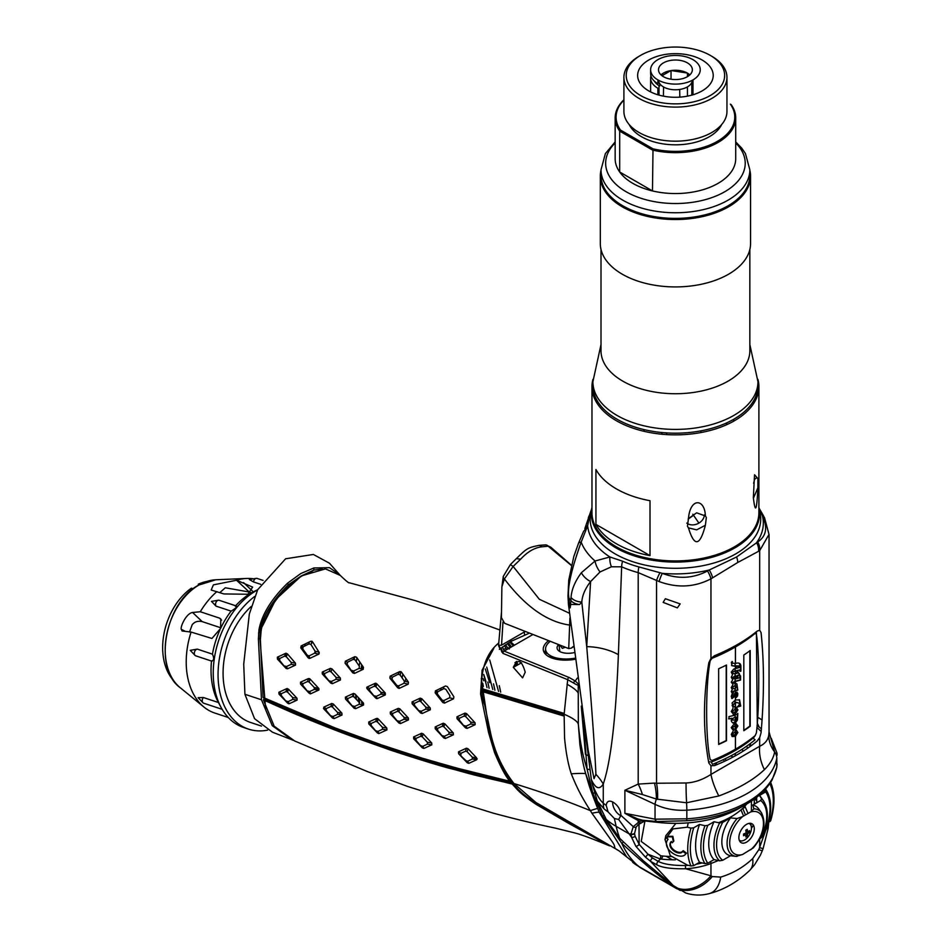 <?xml version="1.0" encoding="UTF-8"?>
<svg xmlns="http://www.w3.org/2000/svg" width="941" height="941" viewBox="0 0 941 941"><rect width="100%" height="100%" fill="white"/><g stroke="black" fill="none" stroke-linecap="round" stroke-linejoin="round"><path stroke-width="1.41" d="M577.315 678.049L575.245 680.99L568.987 677.438L504.153 651.113L532.982 634.481M548.627 640.645A27.818 13.35 -7.2 0 0 544.192 652.513A27.818 13.35 -7.2 0 0 574.857 659.347M545.604 649.678A26.43 12.68 -7.2 0 0 545.098 653.101A26.43 12.68 -7.2 0 0 545.286 653.995M549.615 657.089L550.908 655.959M551.908 656.453L550.603 657.547M546.392 651.972L545.968 654.689M578.174 683.789L575.245 680.99A2.082 1.659 -51.7 0 0 573.657 683.037L567.705 679.684L502.882 653.36A2.082 1.388 -67.9 0 1 504.153 651.113M583.444 720.547L587.066 769.009C582.867 756.517 579.95 741.59 578.339 724.205L578.233 684.777M587.607 755.329A46.368 20.925 -4.6 0 1 585.455 754.423L581.279 706.138M714.901 763.374L715.313 765.304M743.578 816.035L740.99 809.848M589.548 769.632A46.368 16.667 -8 0 1 587.066 769.009L592.724 792.851L602.475 815.965L621.778 843.289C640.75 860.874 657.877 875.224 673.168 886.316L680.308 890.504M676.991 888.833L640.915 868.002L626.647 856.898L599.135 812.177L597.641 808.378C588.231 784.218 589.372 786.229 585.714 773.773C583.573 766.515 581.62 756.752 579.868 744.496L578.339 724.205A49.755 10.739 12.1 0 0 564.13 714.231L567.705 679.684A2.082 1.4 -67.6 0 1 568.987 677.438M595.218 793.251L592.724 792.851L585.714 773.773A62.682 2.87 -6.8 0 0 571.281 773.82C568.164 764.504 565.929 752.577 564.565 738.05L564.13 714.231M640.915 868.002A46.368 26.771 -60 0 1 638.586 866.355L673.168 886.316A46.368 22.231 -53.7 0 0 674.179 886.257M632.634 862.25A52.108 30.088 0 0 0 638.586 866.355A162.287 93.7 -60 0 1 621.778 843.289A46.368 4.529 -44.6 0 0 623.295 842.16M498.695 642.891L497.871 643.738C477.757 660.947 480.098 693.646 484.768 705.162L490.52 732.686C494.695 752.024 502.529 768.985 514.021 783.582L535.958 802.52L615.155 848.547C612.873 841.83 618.813 851.005 591.948 813.236A69.458 5.117 -19.7 0 1 599.135 812.177A83.808 48.379 0 0 0 602.475 815.965A46.368 7.14 -26.3 0 0 604.146 815.588M591.948 813.236L590.336 810.624C580.35 794.769 576.833 787.382 571.281 773.82M525.278 631.446L501.541 645.15A2.082 0.706 -176.9 0 1 498.589 644.985L502.882 653.36M498.589 644.985L501.506 611.909M513.315 667.345L522.596 677.861L525.231 672.192C521.643 659.864 517.668 658.253 513.315 667.345L521.585 662.77M499.365 649.419L499.942 648.937L498.565 645.491M499.942 648.937L511.092 641.327L529.56 633.07M524.537 634.74L524.302 632.011M616.531 849.382L619.366 851.087A74.174 69.893 -55.8 0 0 615.155 848.547M597.641 808.378A68.999 0.988 -19.3 0 0 590.336 810.624C566.353 800.791 540.91 791.781 514.021 783.582M578.233 693.176A40.04 8.434 18.7 0 0 567.023 684.236M578.75 684.378C578.774 685.613 577.068 685.166 573.657 683.037M501.541 645.15L502.976 622.072M510.892 639.751L511.092 641.327M340.124 575.269L329.468 563.224L313.377 554.461L285.617 558.778L257.693 589.689L249.33 614.026L243.719 664.111L244.919 694.282L254.564 718.677L272.419 732.169L291.886 739.744L272.29 725.687L261.492 699.786L258.387 638.974L259.951 638.586M324.88 709.643L325.762 708.397M293.286 740.344L291.886 739.744M260.469 629.47L258.963 629.705L258.387 638.974M258.963 629.705C261.88 614.426 271.455 598.888 287.675 583.079L288.24 584.879L301.438 575.845L275.807 599.382L262.386 626.283M312.8 570.905L301.308 575.927L313.835 570.105L313.835 567.976L300.791 573.551L287.675 583.079M313.835 567.976L329.503 567.67L339.442 574.563M316.752 687.918L316.823 689.8M318.952 689.929L318.905 688.612M324.022 675.05L323.951 673.156M356.192 695.281L356.345 699.386M352.769 696.328L352.734 695.552M362.026 701.551L362.144 704.774M358.556 701.763L358.415 697.669M367.072 687.048L367.131 688.777M376.047 721.288L376.024 720.441M375.177 696.975L375.153 696.281M374.789 686.107L374.741 684.73M398.466 722.147L398.443 721.335M398.078 711.255L398.008 709.243M421.356 736.215L421.286 734.098M420.521 712.76L420.462 711.349M420.098 701.045L420.004 698.598M420.027 698.54L421.662 699.092M435.271 728.805L437.612 730.298L443.823 737.944L445.422 738.473L453.386 734.815L453.303 732.933L444.775 723.782L443.176 723.253L435.189 726.923L435.271 728.805L443.823 737.944L443.752 736.368M443.387 726.334L443.282 723.206M464.748 713.96L466.348 714.513M502.165 767.456L501.012 767.068M477.205 758.858L472.264 757.14L472.358 759.011L467.712 761.245L466.03 760.681L467.265 762.798L468.853 763.327L476.699 759.728L476.593 757.846L468.018 748.73L466.418 748.201L458.502 751.847L458.608 753.717L467.265 762.798M483.78 680.825L483.074 678.567M489.661 682.66L485.309 668.969M483.756 674.485L485.968 681.507M516.056 665.84L515.009 662.558M520.549 663.346L520.02 661.688M516.668 661.405L517.762 664.887M279.865 694.658L279.736 692.776M278.089 659.5L278.018 657.559M286.04 653.183L285.946 656.359M286.229 666.628L286.311 668.616M287.252 688.494L287.44 692M288.181 701.751L288.452 703.739M301.99 648.502L302.555 645.232M305.19 643.973L304.755 646.032M308.86 643.962L309.33 641.974M311.953 641.209L311.248 643.962M309.224 656.442L309.083 658.488M309.495 678.602L309.589 680.708M310.154 692.658L310.224 693.858M315.788 651.337L315.47 653.372M315.588 687.718L315.682 689.6M319.034 653.971L319.234 652.56M332.455 717.912L332.279 716.607M331.479 706.397L331.385 704.656M330.267 682.049L330.232 681.366M329.832 671.133L329.809 669.898M339.583 712.76L339.713 714.642M354.251 708.361L354.157 706.562M353.651 696.575L353.51 693.388M352.828 672.909L352.875 671.121M354.251 659.218L354.722 656.853M356.933 657.818L356.18 661.652M355.698 694.752L355.886 698.881M359.65 703.08L359.438 698.775M359.203 666.052L359.791 662.146M361.697 664.899L361.191 668.851M361.673 701.174L361.838 704.715M366.79 687.271L366.825 688.365M378.694 733.604L378.553 732.604M377.612 721.018L377.47 718.383M376.482 698.622L376.412 696.752M376.012 686.565L375.906 683.201M381.999 694.329L381.928 692.435M384.093 692.811L384.163 694.693M390.256 676.238L390.021 678.238M390.597 712.219L390.691 714.101M399.713 709.42L399.678 708.679M398.972 688.436L398.996 687.318M400.207 675.144L400.913 671.568M402.807 674.156L402.125 677.979M405.877 719.477L405.783 717.595M405.348 681.413L405.771 678.461M407.735 681.178L407.618 681.966M407.912 717.948L408.006 719.83M414.605 737.591L414.734 739.485M428.155 709.443L428.084 707.561M430.249 707.997L430.319 709.761M436.953 690.118L436.459 693.47M436.789 727.934L436.883 729.828M440.706 690.235L441.117 688.106M443.893 686.765L443.423 688.847M514.351 645.232L510.563 641.621M509.775 642.068L513.304 645.844M511.504 646.879L508.387 642.879M507.364 643.515L510.257 647.596M516.139 661.652L517.244 665.181M508.128 648.831L505.635 644.656M504.447 645.479L506.693 649.655M504.247 651.066L502.435 646.961M501.082 648.008L502.953 652.842M500.683 692.141L499.283 685.671M489.708 659.923L498.565 691.435M494.907 690.235L493.531 683.872M486.72 667.098L492.802 689.53M489.132 688.33L487.791 682.072M483.733 674.591L487.026 687.636M483.368 686.424L482.757 683.248M509.728 781.03L510.963 781.277C501.588 769.232 494.401 752.953 489.391 732.439L488.602 732.698L494.519 752.529C500.683 767.15 505.788 776.69 509.834 781.171L489.849 776.654C487.32 776.643 464.642 770.432 421.815 758.046L381.446 744.872L335.137 727.946L263.057 697.434L260.398 639.609L261.139 630.799C261.386 626.788 264.844 618.778 271.514 606.757C279.795 593.512 290.169 583.102 302.637 575.539L325.457 568.893L340.266 575.422C346.182 581.044 349.193 583.491 349.276 582.761L414.84 600.499L448.892 611.462L499.471 629.858M488.602 732.698L480.58 693.87L482.098 670.204L493.778 648.431M466.618 713.619L465.019 713.09L456.961 716.807L457.032 718.689L465.513 727.875L467.112 728.405L475.146 724.699L475.076 722.817L466.618 713.619L465.701 716.595L470.747 722.076L470.806 723.958L475.146 724.699M453.55 698.798L453.891 696.834L447.316 686.565L445.481 685.989L435.448 690.847L435.154 692.835L442.835 702.551L444.493 703.092L453.55 698.798L449.586 697.763L443.764 700.586L441.999 700.01L442.835 702.551M413.605 736.944L413.699 738.814L422.368 747.895L423.956 748.424L431.801 744.825L431.696 742.943L423.121 733.827L421.521 733.298L413.605 736.944L415.946 738.45L420.651 736.285L422.25 736.815L423.121 733.827M421.791 698.692L420.168 698.163L412.064 701.904L412.134 703.786L420.615 712.972L422.215 713.501L430.237 709.796L430.178 707.914L421.791 698.692L420.862 701.645L425.85 707.185L425.897 709.067L430.237 709.796M288.416 689.13L286.817 688.6L278.901 692.235L279.007 694.105L287.664 703.186L289.263 703.715L297.097 700.116L297.003 698.246L288.416 689.13L287.546 692.106L292.651 697.528L297.003 698.246M287.381 653.83L285.77 653.277L277.383 657.183L277.442 659.088L285.923 668.263L287.523 668.792L295.533 665.099L295.462 663.193L287.381 653.83L286.287 656.712L291.145 662.37L295.462 663.193M310.083 679.073L308.483 678.543L300.497 682.213L300.579 684.095L309.13 693.235L310.73 693.764L318.681 690.106L318.599 688.224L310.083 679.073L309.177 682.049L314.259 687.495L314.341 689.377L318.681 690.106M312.565 641.856L310.836 641.244L301.144 645.914L300.791 647.878L308.166 657.841L309.789 658.394L318.717 654.171L319.023 652.195L312.565 641.856L310.93 644.479L315.047 651.137L314.694 653.183L318.717 654.171M333.314 704.033L331.714 703.503L323.798 707.138L323.904 709.008L332.561 718.089L334.161 718.618L342.006 715.019L341.901 713.149L333.314 704.033L332.444 707.009L337.548 712.431L337.654 714.301L342.006 715.019M331.985 668.886L330.373 668.345L322.269 672.097L322.328 673.979L330.82 683.166L332.42 683.695L340.442 679.99L340.383 678.108L331.985 668.886L331.044 671.815L336.043 677.367L340.383 678.108M356.58 657.253L354.839 656.665L345.347 661.217L345.088 663.205L352.828 672.897L354.439 673.438L363.202 669.31L363.449 667.322L356.58 657.253M354.98 693.976L353.381 693.446L345.394 697.116L345.476 698.998L354.028 708.138L355.627 708.667L363.579 705.009L363.497 703.127L354.98 693.976M376.835 683.813L375.236 683.284L367.166 687.001L367.225 688.883L375.718 698.069L377.317 698.598L385.34 694.893L385.281 693.011L376.835 683.813L375.941 686.789L380.94 692.27L380.999 694.152L385.34 694.893M399.878 708.879L398.278 708.35L390.292 712.019L390.374 713.901L398.925 723.041L400.525 723.57L408.476 719.912L408.394 718.03L399.878 708.879L398.984 711.855L404.054 717.301L404.136 719.183L408.476 719.912M401.501 672.156L399.725 671.58L390.139 676.179L389.903 678.167L397.714 687.8L399.349 688.33L408.194 684.154L408.465 682.178L401.501 672.156M368.696 722.041L368.801 723.911L377.47 732.992L379.058 733.521L386.904 729.922L386.798 728.052L378.211 718.936L376.623 718.395L368.696 722.041L371.048 723.547L371.142 725.417L377.47 732.992M499.224 645.173L498.577 645.844M572.14 824.222L569.07 822.528L568.517 823.281L536.111 804.367L536.735 803.743C526.054 796.909 517.985 790.052 512.527 783.183L511.869 782.559A0.929 0.67 -77.9 0 1 511.469 783.735L486.156 777.889C479.075 775.784 482.074 777.831 425.614 761.14L377.376 745.354L314.953 721.912L263.574 699.81L263.998 699.022A0.929 0.588 114.7 0 0 264.045 698.645L263.998 697.869L269.549 700.41M510.046 781.089L511.751 782.053M568.517 823.281L609.497 845.865M608.98 845.63C592.607 838.76 581.056 834.491 574.304 832.82L555.119 828.068C536.182 824.128 515.397 819.117 492.766 813.012L407.818 786.523L367.39 771.573L294.733 741.014L274.16 726.193L263.421 699.928L291.31 712.29C296.192 714.419 323.139 725.793 350.628 735.944L387.821 749.154C394.761 751.636 429.531 762.869 447.998 767.938L512.186 784.053C518.714 790.828 518.42 792.298 536.111 804.367M483.074 689.012L564.165 713.407M509.352 648.984L507.517 647.702M506.046 648.325L503.564 649.408M501.953 650.102L501.294 650.384L501.812 652.007L502.941 652.936M507.693 647.62L509.304 648.161M362.991 666.698L362.685 669.192M564.165 713.549L483.098 689.177M458.608 753.717L466.03 760.681M458.502 751.847L460.843 753.353L465.548 751.189L467.148 751.718L468.018 748.73M460.843 753.353L460.937 755.223M476.593 757.846L472.253 757.14L467.148 751.718M472.358 759.011L476.699 759.728M468.853 763.327L467.712 761.245M466.418 748.201L465.548 751.189M465.019 713.09L464.101 716.054L459.302 718.277L456.961 716.807M457.032 718.689L459.361 720.171L459.302 718.277M459.361 720.171L465.513 727.875M467.112 728.405L466.018 726.17L464.419 725.64M466.018 726.17L470.806 723.958M464.101 716.054L465.701 716.595M475.076 722.817L470.747 722.076M453.303 732.933L448.951 732.204L443.881 726.758L444.775 723.782M443.176 723.253L442.282 726.217L437.53 728.416L435.189 726.923M437.612 730.298L437.53 728.416M445.422 738.473L444.305 736.274L442.693 735.744M444.305 736.274L449.045 734.086L448.951 732.204M442.282 726.217L443.881 726.758M453.386 734.815L449.045 734.086M435.154 692.835L437.294 693.882L441.999 700.01M437.294 693.882L437.589 691.823L443.858 688.624L445.799 689.235L449.951 695.752L449.586 697.763M444.493 703.092L443.764 700.586M413.699 738.814L416.04 740.32L422.368 747.895M416.04 740.32L415.946 738.45M423.956 748.424L422.815 746.342L421.121 745.778M422.815 746.342L427.449 744.108L427.343 742.226L422.25 736.815M427.449 744.108L431.801 744.825M427.343 742.226L431.696 742.943M421.521 733.298L420.651 736.285M420.168 698.163L419.145 701.069L414.393 703.374L412.064 701.904M414.393 703.374L414.463 705.268L420.615 712.972M422.215 713.501L421.121 711.267L419.51 710.737M421.121 711.267L425.897 709.067M419.145 701.069L420.862 701.645M414.463 705.268L412.134 703.786M430.178 707.914L425.85 707.185M286.817 688.6L285.946 691.576L281.241 693.74L278.901 692.235M279.007 694.105L281.347 695.611L281.241 693.74M281.347 695.611L287.664 703.186M289.263 703.715L288.111 701.633L286.417 701.069M288.111 701.633L292.757 699.398L292.651 697.528M285.946 691.576L287.546 692.106M292.757 699.398L297.097 700.116M285.77 653.277L284.558 656.136L279.689 658.535L277.383 657.183M277.442 659.088L279.7 660.488L279.689 658.535M279.7 660.488L285.923 668.263M287.523 668.792L286.417 666.557L284.817 666.028M286.417 666.557L291.251 664.322L291.145 662.37M284.558 656.136L286.287 656.712M291.251 664.322L295.533 665.099M308.483 678.543L307.578 681.507L302.826 683.707L300.497 682.213M302.826 683.707L302.908 685.589L309.13 693.235M310.73 693.764L309.601 691.564L308.001 691.035M309.601 691.564L314.341 689.377M307.578 681.507L309.177 682.049M302.908 685.589L300.579 684.095M318.599 688.224L314.259 687.495M300.791 647.878L302.755 648.902L307.342 655.301L308.166 657.841M302.755 648.902L303.12 646.855L309.095 643.844L310.93 644.479M309.789 658.394L309.071 655.889L307.342 655.301M309.071 655.889L314.694 653.183M319.023 652.195L315.047 651.137M331.714 703.503L330.844 706.479L326.139 708.644L323.798 707.138M323.904 709.008L326.245 710.514L326.139 708.644M326.245 710.514L332.561 718.089M334.161 718.618L333.02 716.536L331.326 715.972M333.02 716.536L337.654 714.301M330.844 706.479L332.444 707.009M341.901 713.149L337.548 712.431M330.373 668.345L329.326 671.251L324.598 673.568L322.269 672.097M322.328 673.979L324.657 675.462L324.598 673.568M324.657 675.462L330.82 683.166M332.42 683.695L331.326 681.46L329.715 680.931M331.326 681.46L336.102 679.261L336.043 677.367M329.326 671.251L331.044 671.815M336.102 679.261L340.442 679.99M354.839 656.665L353.24 659.323L347.417 662.264L345.347 661.217M345.088 663.205L347.158 664.322L347.417 662.264M347.158 664.322L352.828 672.897M354.439 673.438L353.616 671.015L351.899 670.451M353.616 671.015L359.121 668.381L363.202 669.31M353.24 659.323L355.075 659.947L359.391 666.322L359.121 668.381M353.381 693.446L352.475 696.411L347.723 698.61L345.394 697.116M347.723 698.61L347.817 700.492L354.028 708.138M355.627 708.667L354.498 706.468L352.899 705.938M354.498 706.468L359.239 704.28L363.579 705.009M352.475 696.411L354.087 696.952L359.156 702.398L359.239 704.28M347.817 700.492L345.476 698.998M375.236 683.284L374.247 686.224L369.495 688.471L367.166 687.001M367.225 688.883L369.554 690.365L369.495 688.471M369.554 690.365L375.718 698.069M377.317 698.598L376.224 696.364L374.612 695.834M376.224 696.364L380.999 694.152M374.247 686.224L375.941 686.789M385.281 693.011L380.94 692.27M398.278 708.35L397.373 711.314L392.632 713.513L390.292 712.019M390.374 713.901L392.715 715.395L392.632 713.513M392.715 715.395L398.925 723.041M400.525 723.57L399.407 721.371L397.796 720.841M399.407 721.371L404.136 719.183M397.373 711.314L398.984 711.855M408.394 718.03L404.054 717.301M399.725 671.58L398.161 674.25L392.256 677.238L390.139 676.179M389.903 678.167L392.021 679.296L392.256 677.238M392.021 679.296L396.784 685.354L397.714 687.8M399.349 688.33L398.514 685.918L396.784 685.354M398.514 685.918L404.101 683.225L404.371 681.166L408.465 682.178M398.161 674.25L400.019 674.862L404.371 681.166M404.101 683.225L408.194 684.154M504.905 650.69L504.07 650.619M502.094 650.454L501.294 650.384M502.694 652.078L501.812 652.007M368.801 723.911L371.142 725.417M376.623 718.395L375.741 721.382L371.048 723.547M379.058 733.521L377.917 731.428L376.224 730.875M377.917 731.428L382.552 729.204L382.446 727.322L377.353 721.912L378.211 718.936M375.741 721.382L377.353 721.912M382.552 729.204L386.904 729.922M382.446 727.322L386.798 728.052M263.892 697.822L263.998 699.045M265.715 709.773L259.951 638.551L260.469 629.423C263.162 615.461 272.419 600.617 288.24 584.879M361.932 669.016L362.32 665.769M313.835 570.105L322.257 568.94M657.559 799.391A37.099 16.397 96.1 0 0 656.547 783.241L686.06 782.983A37.099 3.399 86.7 0 0 686.577 802.767A13.915 1.27 86.3 0 1 686.824 810.177C675.262 810.848 664.675 808.907 655.042 804.343A13.915 5.517 -62.4 0 1 656.418 799.062L686.577 802.767L718.818 795.968C738.344 788.687 753.541 779.913 764.421 769.644C770.232 763.869 773.631 757.964 774.608 751.941A13.915 11.292 -169 0 1 776.807 758.223L776.807 766.868L776.807 758.223A102.016 58.895 180 0 1 686.824 810.177L686.824 818.823L655.042 819.176L624.895 813.318L638.139 819.023A4.634 1.317 -70 0 1 638.198 820.576L624.895 813.318L624.895 790.275L638.198 784.088L638.198 572.622A88.101 50.861 180 0 1 621.648 566.811L611.438 566.788L600.064 571.928L590.595 581.55C585.184 588.619 582.256 595.465 581.797 602.064L579.55 604.569L568.458 604.428M611.438 566.788A11.598 6.069 -96.8 0 1 609.897 556.978L595.065 561.001L581.397 572.704C575.033 581.303 571.575 589.572 571.046 597.5A11.598 6.999 -174.4 0 0 581.797 602.064L586.725 646.643C591.842 708.102 594.912 750.671 595.912 774.337L594.03 778.63L588.207 750.377L568.458 604.545M581.397 572.704A11.598 5.693 -140.9 0 0 590.595 581.55L586.725 646.643A46.368 28.336 3.7 0 1 618.378 654.677C615.873 718.477 610.838 761.587 603.263 784.029A46.368 39.099 34.3 0 0 596.065 774.514M585.655 734.721L591.348 779.654C595.477 788.593 599.452 790.064 603.263 784.029L603.263 803.155A88.101 50.861 0 0 0 606.216 805.461L608.074 811.895L614.379 818.505L618.684 819.493L631.458 837.043L631.035 834.114A2.317 1.706 -4.2 0 0 634.563 833.526L636.187 826.927L640.174 822.928M591.348 779.654L592.148 783.688C596.1 793.71 599.805 800.191 603.263 803.155A32.453 21.714 129.5 0 0 603.922 808.742A87.301 50.402 0 0 0 608.074 811.895M618.684 819.493L620.931 815.341C620.637 809.801 618.037 805.414 613.132 802.191C609.086 800.109 606.78 801.191 606.216 805.461M620.931 815.341L633.269 826.668L639.892 821.152L645.667 820.611L642.679 820.246L657.065 821.517L686.671 820.728A100.652 58.107 0 0 0 746.601 804.061L746.601 804.061C758.223 797.356 766.727 789.299 772.114 779.889L776.748 767.456L777.09 764.01M769.044 534.37L759.681 550.697L737.732 562.495L710.961 578.833A11.598 3.729 -120.8 0 0 707.503 570.975C693.164 578.527 678.085 579.315 662.264 573.34L638.892 566.929A86.466 49.92 180 0 1 622.636 561.224A11.598 5.775 -66 0 0 621.648 566.811L618.378 654.677M749.107 744.46L750.436 746.225M747.777 748.107L746.531 746.307M761.41 728.816L757.035 725.499M686.06 782.983C694.329 782.618 702.633 779.771 710.961 774.419L759.681 746.284C764.974 743.778 767.985 740.097 768.726 735.25A37.099 29.983 10.5 0 0 774.608 751.941L769.044 731.851L769.044 551.308M657.065 821.517A4.634 3.011 90.1 0 1 655.042 819.176L655.042 804.343L624.895 790.275L642.409 794.545L656.418 799.062A37.099 17.561 -87.3 0 0 654.466 783.088L656.547 783.241L656.547 580.444L659.123 581.55A11.598 1.953 -66.2 0 1 662.264 573.34A87.889 50.743 0 0 0 709.255 569.999L707.503 570.975M642.409 794.545A37.099 21.525 77.3 0 0 638.198 784.088L654.466 783.088M759.234 727.099A37.099 34.37 -79.9 0 1 757.246 722.959M592.148 783.688L597.323 801.109L603.922 808.742M597.323 801.109L606.227 819.446L619.743 838.337L643.62 861.003L673.062 885.399L685.671 892.95C693.47 895.491 701.327 895.714 709.243 893.621A32.453 19.161 75.1 0 1 709.243 893.621A32.453 19.161 75.1 0 0 720.724 877.083C732.745 873.471 743.39 867.331 752.671 858.639L758.811 849.699L768.585 822.422L770.514 820.058L769.926 821.646A58.66 33.864 -60 0 0 769.926 783.782L770.514 782.194M718.289 860.533A176.202 101.734 180 0 1 710.961 863.52A55.648 32.123 180 0 1 685.624 868.755C671.98 869.037 662.405 867.743 656.877 864.873L650.478 861.262L645.479 857.169L635.834 846.253L631.458 837.043A2.317 1.6 -15 0 0 635.057 836.137L634.563 833.526M656.877 864.873A2.317 1.094 -67.6 0 1 658.147 861.344L652.536 857.992A2.317 0.753 -53.4 0 0 650.478 861.262L673.062 885.399M634.54 833.197A2.317 1.717 177.3 0 1 631.023 833.75A32.453 9.116 147.7 0 1 629.576 833.891M631.023 833.75L633.269 826.668A2.317 1.6 32.8 0 0 636.187 826.927M743.155 751.165L742.073 749.307M751.518 828.115L750.918 824.187M748.036 813.459L744.86 806.143M726.04 760.587L725.299 758.705M692.811 514.209L698.916 523.09M688.142 519.067A46.368 29.747 -35.4 0 0 693.517 515.197M640.598 822.657A2.317 1.506 58.4 0 1 640.374 822.834A2.317 1.506 58.4 0 1 638.198 822.069L638.198 820.576L639.892 821.152M708.808 762.986L710.961 765.751L714.595 765.586C731.263 758.917 745.46 750.718 757.187 741.002L759.681 737.615L761.057 732.827C764.245 696.069 764.245 662.652 761.057 632.575L759.681 630.258L757.187 631.082C745.46 640.609 731.263 648.808 714.595 655.677L710.961 658.394L708.808 662.735C703.021 697.999 703.021 731.416 708.808 762.986M710.961 658.394L710.961 578.833C694.564 587.325 677.297 588.231 659.123 581.55M663.134 602.381L665.358 598.735L680.178 603.899L677.355 607.874L663.134 602.381M768.726 735.25L769.044 731.851M759.234 508.893L762.328 515.562A11.598 7.022 -27.4 0 1 764.504 517.632L769.044 534.559L769.044 551.673M762.092 719.924L757.681 717.277M688.33 865.32A53.319 30.782 180 0 1 685.389 865.532L685.624 868.755L710.961 875.789A32.453 23.831 130.2 0 1 675.697 887.398M710.49 861.638A2.317 1.047 -111.1 0 1 710.961 863.52L710.961 875.789L712.255 876.577L720.724 877.083M712.255 876.577A32.453 23.948 129 0 1 677.555 888.739M752.671 858.639A32.453 17.467 45.5 0 1 749.706 870.366L749.706 870.366C737.521 881.988 724.041 889.727 709.243 893.609M758.811 849.699L762.292 850.746L760.493 854.981L754.623 864.732L749.706 870.366M688.224 822.881L687.306 827.198L690.976 828.127L693.729 827.774L699.528 824.434L704.95 825.739L707.785 825.339L714.019 821.74L719.606 822.952L722.676 822.422L730.522 817.894L737.085 818.541L742.531 816.635L750.624 811.965L753.917 808.825L752.812 805.025L760.646 800.497L761.563 798.733A37.652 21.737 -60 0 1 763.622 801.062C769.256 810.53 768.574 822.657 761.575 837.478L761.563 836.584L759.669 838.925L759.681 847.653A32.453 0.917 20.3 0 0 763.139 848.488L762.292 850.746M571.046 597.5L570.846 600.44C570.352 610.65 569.752 610.391 569.07 599.652L569.011 598.205C566.917 589.313 570.987 570.611 581.185 542.11L587.654 525.713A11.598 5.658 -157.5 0 0 585.137 527.736A11.598 5.658 -157.5 0 0 585.102 530.018L585.02 530.23M585.102 530.018L586.337 526.337M643.997 821.081L644.679 820.87M635.834 846.253A2.317 0.953 -33.8 0 0 639.151 844.371L638.998 823.81M641.75 821.023L642.797 820.281M652.536 857.992L647.996 854.24L639.151 844.371L635.057 836.137M754.682 798.815L756.752 800.897M754.259 801.861L754.976 803.779M671.204 856.533A78.832 45.509 180 0 1 660.817 855.804L660.394 859.015A81.149 46.85 0 0 0 675.344 859.827M685.389 865.532C672.509 865.567 663.429 864.167 658.147 861.344L660.394 859.015L647.996 854.24L645.479 857.169M643.703 821.034L645.667 820.611L655.936 822.152M600.064 571.928A11.598 5.27 -116.4 0 1 595.065 561.001A96.476 55.695 0 0 1 581.185 542.11A11.598 3.964 22.1 0 0 578.456 543.416L583.526 531.489A11.598 4.658 24 0 1 585.961 529.983M759.681 630.258L759.681 550.697A11.598 9.104 -118.7 0 0 757.681 542.004L736.58 556.99L709.255 569.999A11.598 3.905 -120.8 0 1 712.643 577.845M758.552 551.344A11.598 8.987 -118.8 0 0 756.552 542.698A87.889 50.743 0 0 0 762.328 515.562C767.938 527.372 766.386 536.194 757.681 542.004M579.55 604.569A11.598 7.222 -177.9 0 1 570.846 600.44A116.849 67.458 0 0 1 569.011 598.205A11.598 6.058 -2 0 1 567.988 595.853L568.74 580.162L573.787 556.601L578.456 543.428M718.818 795.968A37.099 12.998 61.1 0 1 710.961 774.419L710.961 765.751M764.421 769.644A37.099 28.418 58.4 0 1 759.681 746.284L759.681 737.615M749.342 744.296L750.894 745.895M642.679 820.246L638.139 819.023M622.636 561.224L609.897 556.978A87.889 50.743 0 0 1 587.654 525.713L589.784 514.786A86.466 49.92 180 0 1 591.442 509.822M758.893 507.27A84.161 48.591 180 0 1 758.999 507.775A84.161 48.591 180 0 1 734.945 547.862A84.161 48.591 180 0 1 638.692 557.213A84.161 48.591 180 0 1 591.854 507.775A84.161 48.591 180 0 1 591.971 507.27M659.947 572.763A11.598 2.082 117.4 0 0 656.547 580.444L638.198 572.622A11.598 3.999 -74.9 0 1 638.892 566.929M763.81 516.656A11.598 6.493 150.5 0 0 763.422 515.633A11.598 6.493 150.5 0 0 761.692 514.021M588.396 517.668A11.598 9.375 13.6 0 1 589.784 514.786M742.672 808.331L745.495 814.93M724.252 761.422L723.5 759.575M716.172 762.845L716.889 764.657M660.817 855.804L641.233 841.442L644.95 820.964M751.283 823.469A78.832 45.509 180 0 1 750.6 824.775M751.4 811.507L751.447 801.073M746.731 803.99A78.832 45.509 180 0 1 718.477 822.705M756.399 631.717L757.27 722.594M755.317 735.439L753.623 737.673A1.858 1.235 -129.8 0 0 755.094 739.779C743.414 749.471 729.251 757.646 712.619 764.304A1.858 0.87 68.3 0 1 711.608 761.939L708.608 761.857M620.895 815.694A10.433 6.022 60 0 1 620.025 815.247A10.433 6.022 60 0 1 612.662 801.932M559.836 645.067L562.342 648.349L565.341 647.243M570.752 625.412A4.634 1.729 -179.1 0 1 569.07 624.989C546.721 621.613 525.16 606.275 504.4 578.938A4.634 2.658 -162.3 0 1 503.282 576.421L501.882 586.831L501.424 617.637L504.599 623.283L568.717 648.572L571.269 648.126L573.245 646.502M568.717 648.572L569.917 618.002M569.387 613.203L539.358 599.288L513.151 566.435L520.632 559.201L517.009 558.719M501.882 586.831L504.4 578.938L513.151 566.435L510.34 564.6L517.115 557.872C527.16 548.133 527.772 547.686 539.322 545.321L545.768 544.886A4.634 3.952 95.6 0 1 548.18 546.203L571.387 565.494M503.282 576.421L510.328 564.659M539.322 545.321L542.145 546.792C534.711 547.568 527.548 551.708 520.632 559.201M542.145 546.792L548.18 546.203L550.697 547.133L571.446 565.247M574.716 658.241A25.501 12.245 172.8 0 1 552.861 656.853A25.501 12.245 172.8 0 1 550.273 641.303M558.589 644.585A13.915 6.681 -7.2 0 0 561.059 652.125A13.915 6.681 -7.2 0 0 574.01 652.678M553.073 658.441L552.861 656.853M182.189 629.764A26.536 18.173 108.4 0 0 181.895 630.846M182.107 630.964A56.225 38.499 -71.6 0 1 182.436 629.894M317.505 689.906A56.225 38.499 108.4 0 0 318.446 688.2M284.37 709.291L286.346 709.949M237.12 580.456L252.635 587.09L247.93 594.253L223.864 593.936L211.207 590.031L213.407 584.855L236.532 580.256L249.247 592.007L225.275 587.772L219.841 592.607M253.458 578.821A70.022 47.944 108.4 0 0 246.683 578.456A70.022 47.944 108.4 0 0 236.532 580.256M202.927 702.727L198.116 697.693L203.374 697.528A3.482 2.376 108.4 0 0 202.927 702.727A3.482 2.376 108.4 0 0 203.632 703.186L222.158 709.338M211.502 661.064A70.022 47.944 -71.6 0 0 218.394 702.433A70.022 47.944 -71.6 0 0 218.441 702.527L203.374 697.528M195.046 655.383L190.247 650.337L197.387 649.149A3.482 2.376 108.4 0 0 197.104 649.172A3.482 2.376 108.4 0 0 194.587 651.784A3.482 2.376 108.4 0 0 195.046 655.383A3.482 2.376 108.4 0 0 195.752 655.842L212.019 661.229M219.994 629.764A70.022 47.944 -71.6 0 0 212.454 654.16L197.387 649.149M185.401 631.387L181.237 629.282C180.272 626.635 186.212 613.344 192.587 612.473L200.292 611.744L219.488 618.108L220.77 618.872L220.617 628.412L211.937 638.468L191.094 632.058A70.022 47.944 -71.6 0 0 203.985 707.079A70.022 47.944 -71.6 0 0 214.736 713.019L228.275 717.513M200.292 611.744A70.022 47.944 -71.6 0 1 216.877 591.618M220.606 628.423A70.022 47.944 -71.6 0 1 231.11 611.132L216.03 606.133L211.466 601.393L218.336 600.229A3.482 2.376 108.4 0 0 215.901 602.593A3.482 2.376 108.4 0 0 216.03 606.133M235.638 605.745A70.022 47.944 -71.6 0 1 251.318 592.948A70.022 47.944 108.4 0 1 255.446 590.783L257.658 589.76M260.633 584.302L253.494 581.926L249.365 579.515L256.223 578.35A3.482 2.376 108.4 0 0 253.494 581.926M181.237 629.282L182.331 631.023L191.094 632.058M220.864 627.812L202.197 621.625C197.975 620.672 194.646 621.707 192.211 624.706L189.529 632.023M251.341 592.701L249.247 592.007M257.587 589.913A74.657 51.12 108.4 0 0 256.187 590.689A74.657 51.12 -71.6 0 0 221.088 707.432A74.657 51.12 -71.6 0 0 243.648 727.499L248.459 729.099A74.657 51.12 -71.6 0 1 218.159 670.286A74.657 51.12 -71.6 0 1 254.588 596.535M212.454 654.16C214.301 658.394 213.983 660.653 211.525 660.911M235.262 606.157C237.438 606.557 236.05 608.215 231.11 611.132M236.403 606.004L219.171 600.287A3.482 2.376 108.4 0 0 218.336 600.229M267.585 730.134A74.657 51.12 -71.6 0 1 248.459 729.099M261.492 726.099L250.647 722.5A67.693 46.356 -71.6 0 1 223.076 672.768A67.693 46.356 -71.6 0 1 251.141 606.522M260.363 630.011A67.693 46.356 108.4 0 0 258.528 633.034M323.481 708.467A67.693 46.356 108.4 0 0 324.28 707.444M263.08 580.409L257.069 578.409A3.482 2.376 108.4 0 0 256.223 578.35M199.527 584.608L198.28 584.196A55.872 38.263 -71.6 0 1 206.62 581.503M173.697 680.684A55.872 38.263 -71.6 0 1 191.399 588.172L193.199 588.772M198.28 584.196L198.375 585.267M663.158 856.039A13.692 7.904 0 0 0 661.758 859.157M672.25 859.792L666.169 856.275M737.085 856.392A26.054 15.044 -60 0 1 736.262 856.357L742.531 854.499L753.376 847.853C763.857 835.008 766.55 823.304 761.445 812.742L758.811 809.013A28.03 16.185 -60 0 0 752.812 805.025M754.282 828.786A10.892 6.293 120 0 0 746.578 824.34A10.892 6.293 120 0 0 738.873 837.678A10.892 6.293 120 0 0 746.578 842.124A10.892 6.293 120 0 0 754.282 828.786M699.528 824.434A51.214 29.571 120 0 0 699.528 862.285L693.729 865.638L690.976 865.979A60.836 35.123 -60 0 1 690.976 828.127M699.528 862.285L704.95 863.591A49.238 28.43 -60 0 1 704.95 825.739M714.019 821.74A39.628 22.878 120 0 0 714.019 859.603L707.785 863.203L704.95 863.591M714.019 859.603L719.606 860.815A37.652 21.737 -60 0 1 719.606 822.952M730.522 817.894A28.03 16.185 120 0 0 730.522 855.757L722.676 860.286L719.606 860.815M730.522 855.757L735.862 856.31M753.917 846.688L753.376 847.853M764.574 830.421L766.386 828.127L765.703 829.762A47.062 27.171 -60 0 0 765.703 791.899L766.386 790.264L765.515 789.064M753.353 825.081A81.608 47.121 180 0 1 751.436 828.245M749.459 830.915A81.608 47.121 180 0 1 747.001 833.726M687.306 827.198L673.038 828.892L665.005 839.525L670.286 855.604L687.306 865.061L690.976 865.979M761.563 798.733L759.469 795.498A39.628 22.878 -60 0 1 760.987 797.333L763.622 801.062M759.469 795.498L765.703 791.899M765.268 789.346A51.214 29.571 -60 0 1 766.15 791.569M685.53 854.134L686.495 853.158L683.154 850.652C679.79 856.134 666.616 847.112 671.498 841.466M668.016 839.172L667.381 840.337M672.603 842.371L673.862 841.078L672.85 836.326L668.181 836.302L667.122 837.843M763.198 793.357L763.116 791.604M764.421 792.64L764.163 790.534M765.809 790.628L765.915 791.769M665.04 839.384L665.828 835.702L675.861 823.41M756.635 797.333L756.799 802.72M766.503 828.939C772.114 813.177 772.091 800.297 766.421 790.322L766.386 790.264A49.238 28.43 -60 0 1 766.456 790.381M770.667 820.834C775.09 805.696 775.078 792.875 770.632 782.394L770.62 782.371A60.836 35.123 -60 0 1 770.691 782.606M765.009 789.628L765.28 792.146M747.989 831.82A10.892 6.293 -60 0 1 746.095 835.114M672.321 842.748L671.062 841.713C665.91 847.523 679.284 856.91 682.813 851.37L685.907 853.699C681.108 861.744 660.323 848.429 668.098 839.243L666.851 838.184L667.887 836.843L672.356 836.855L673.309 841.442L672.321 842.748M748.942 823.399A9.739 5.622 -60 0 1 751.436 828.08A9.739 5.622 -60 0 1 751 831.115A15.868 15.868 0 0 1 746.954 838.113A9.739 5.622 -60 0 1 739.25 840.195M743.543 834.008A15.315 8.845 60 0 1 743.566 834.89A15.315 8.845 60 0 1 743.543 835.714A15.832 9.139 0 0 0 746.131 834.643A15.832 9.139 60 0 1 745.766 836.984A15.315 8.845 0 0 0 747.236 836.137A15.832 9.139 -120 0 0 747.601 833.797A15.832 9.139 0 0 0 749.448 832.303A15.303 8.834 -120 0 0 749.471 831.479A15.303 8.834 -120 0 0 749.448 830.597A15.832 9.139 180 0 1 747.601 832.091A15.832 9.139 -120 0 0 747.225 829.315A15.303 8.834 180 0 1 745.754 830.162A15.832 9.139 60 0 1 746.131 832.938A15.832 9.139 180 0 1 743.543 834.008M744.707 833.585L744.707 834.667L743.566 835.326M746.919 829.515L746.919 830.844L745.966 831.385M710.22 759.658C705.456 739.767 705.456 684.201 710.22 660.629L712.102 658.288A176.202 101.734 0 0 0 735.403 646.985L735.403 663.476L731.957 663.076L732.463 661.652A176.202 101.734 180 0 1 731.38 662.252L731.851 665.699L735.403 666.31L735.403 668.616L733.804 669.016L731.251 672.086L732.533 674.756L731.251 677.238L732.698 679.778L731.251 682.201L733.039 684.507L731.251 687.648L732.298 689.506L731.251 691.553L732.333 693.423L731.251 696.399L732.027 698.587L735.403 695.775L735.403 700.033L732.098 702.939L733.133 708.161L731.251 711.537L734.403 715.325L728.946 716.607L728.946 718.948L731.957 718.265C730.604 720.547 731.369 722.359 734.274 723.723L731.251 727.675L733.439 730.592L731.251 734.415L732.333 736.58L735.403 736.368L735.403 749.201A176.202 101.734 180 0 1 712.102 760.504L710.22 759.658M726.511 665.016A176.202 101.734 180 0 1 718.653 668.745L718.653 744.46A176.202 101.734 0 0 0 726.511 740.743L726.511 665.016M739.779 669.933L735.133 670.921L735.133 668.686M739.25 663.287L740.567 666.769L740.567 670.933L739.779 671.168M735.133 666.369L735.133 663.558M739.167 665.899L735.956 665.887L736.285 668.11M736.674 675.885L735.133 676.014L735.133 673.768M739.308 673.627L739.497 674.826L737.509 675.379L737.509 677.014L736.674 677.238M737.509 671.427L738.473 673.427M740.226 676.038L740.226 679.884L735.133 681.284L735.133 679.014M736.732 686.248L735.133 685.636L735.133 683.519M737.45 687.742L737.45 689.929L735.133 690.541L735.133 688.353M737.45 687.459L736.58 683.695L735.133 683.331M736.732 694.623L736.156 694.093L735.133 695.446L735.133 692.905M736.968 692.07L737.285 695.658L736.085 697.234L735.368 697.234L735.462 696.011M736.085 697.234L735.368 697.234M739.65 703.374L736.45 702.327L735.133 702.751L735.133 700.163M740.379 705.056L740.379 705.868L737.25 706.75M739.214 699.669L740.379 704.997M736.768 710.079L735.133 709.443L735.133 707.079M736.638 707.42L737.615 709.737L735.133 713.407L735.133 712.043M736.768 717.842L735.133 717.207L735.133 714.442M737.485 713.525L737.132 719.83L735.133 721.794L735.133 719.853M736.474 725.852L735.133 725.687L735.133 722.759M735.133 727.369L736.615 727.028M735.133 722.712L737.544 725.782L735.133 728.805M735.403 722.864L734.274 722.429L735.403 722.018L735.462 722.864M736.803 732.78L735.133 732.133L735.133 729.687M736.415 730.157L737.544 732.263L735.133 736.144L735.133 734.78M749.848 650.796L749.848 726.076A175.744 101.463 180 0 1 743.825 730.334M736.285 668.381L736.285 666.075L740.12 667.322L736.285 668.381M735.591 688.236L735.462 685.824L737.074 686.436L735.591 688.236M735.827 711.702L735.462 709.632L737.097 710.267L735.827 711.702M735.791 719.512L736.062 717.242L737.097 718.03L735.791 719.512M736.544 726.97L735.462 727.558L735.462 725.876L736.815 726.04L736.544 726.97M735.897 734.415L735.462 732.321L737.132 732.968L735.897 734.415M735.462 646.938A176.202 101.734 0 0 0 755.047 633.493L756.352 633.999C759.54 652.972 759.54 708.549 756.352 733.027L755.047 735.709A176.202 101.734 180 0 1 735.462 749.165L735.462 736.332L737.885 732.451L735.462 729.781L737.885 725.97L735.462 722.9L737.462 720.018L737.815 713.431L737.097 714.619L735.462 714.513L735.462 713.596L737.944 709.914L735.462 707.114L735.462 702.939L736.779 702.515L739.991 703.55L737.591 706.938L740.72 706.044L739.544 699.857L735.462 700.01L735.462 695.634L736.485 694.282L737.074 694.799L735.756 696.258L735.697 697.422L736.415 697.422L737.626 695.834L737.779 693.246L735.462 692.564L735.462 690.729L737.779 690.106L736.909 683.884L735.462 683.519L735.462 681.472L740.567 680.061L740.567 675.932L739.744 676.179L739.744 677.767L735.462 678.932L735.462 676.203L737.003 675.803L737.003 677.426L737.85 677.202L737.85 675.567L739.838 675.003L737.85 671.615L737.003 671.85L737.003 673.285L735.462 673.685L735.462 671.109L740.12 669.827L740.12 671.345L740.908 671.109L740.908 666.946C741.038 663.499 739.226 662.335 735.462 663.452L735.462 646.938M743.825 730.734A176.202 101.734 0 0 0 750.212 726.24L750.212 650.525A176.202 101.734 180 0 1 743.825 655.018L743.825 730.734M732.145 661.464L732.145 663.652M735.074 663.57L735.074 666.122L731.533 665.51M735.074 692.976L734.639 696.552L731.71 698.387M735.074 688.365L735.074 690.553L732.345 691.753L733.18 692.353L731.745 695.458L732.651 696.281M732.698 694.258L733.51 692.541L732.663 691.953L735.403 690.741L735.403 692.623L732.968 696.469L732.063 695.646L732.38 694.07M735.074 683.519L732.698 682.766L735.403 681.484L735.074 685.66L731.839 687.53L733.415 688.518M735.074 679.037L735.074 681.296L732.38 682.578L732.851 683.095M735.074 673.791L735.074 676.038L732.38 677.579L733.239 678.814M735.074 668.698L735.074 670.945L732.145 672.145L732.98 673.415M734.015 715.148L733.227 714.713M731.439 718.383L728.64 718.748M735.074 734.815L735.074 736.18L732.016 736.391M735.074 729.675L735.074 732.157L731.839 734.062L732.369 734.874M735.074 722.723L735.074 725.711L732.11 727.887L733.851 729.299M735.074 719.877L735.074 721.829L733.945 722.241L735.074 722.676M735.074 714.419L735.074 717.218L731.804 719.124L732.51 719.983M735.074 712.066L735.074 713.443L734.145 713.843L735.074 714.313M735.074 707.079L735.074 709.455L731.804 711.325L732.78 712.255M735.074 700.186L735.074 702.774L732.145 705.491L732.804 706.62M726.205 665.169L726.205 740.543A175.744 101.463 180 0 1 718.653 744.131M733.568 671.592L735.403 671.133L735.403 673.709L733.31 673.615L732.463 672.333L733.568 671.592M734.909 676.356L735.203 679.002L732.698 677.767L734.909 676.356M734.239 686.142L735.403 685.848L735.403 688.283L733.745 688.706L732.157 687.718L734.239 686.142M732.463 705.691L735.403 702.962L735.403 707.103L732.463 705.691M734.145 709.961L735.403 709.643L735.403 711.914L733.11 712.455L732.122 711.514L734.145 709.961M734.474 714.031L735.403 713.631L735.403 714.501L734.474 714.031M733.839 717.807L735.403 717.418L735.403 719.736L732.839 720.171L732.122 719.312L733.839 717.807M733.545 726.675L735.403 725.899L735.403 729.757L732.427 728.087L733.545 726.675M734.239 732.639L735.403 732.345L735.403 734.662L732.604 735.027L732.157 734.251L734.239 732.639M592.924 379.388A83.467 48.191 0 0 0 591.971 386.669A83.467 48.191 0 0 0 643.491 431.19A83.467 48.191 0 0 0 734.451 420.745A83.467 48.191 0 0 0 758.893 386.669A83.467 48.191 0 0 0 757.94 379.388M758.893 386.669L758.893 512.751A83.467 48.191 180 0 1 734.451 546.815A83.467 48.191 180 0 1 643.491 557.26A83.467 48.191 180 0 1 591.971 512.751L591.971 386.669M700.857 432.566L700.857 430.872M734.451 420.745A83.467 48.191 0 0 0 732.78 419.804M757.87 478.534L757.87 487.803C756.811 510.881 755.305 514.127 753.341 497.566L754.541 474.77L757.87 478.534L756.682 477.652L754.588 479.369L753.612 483.298M753.376 498.342L757.87 487.803M643.926 431.296L644.044 429.614M661.382 434.166L662.464 432.601M725.758 423.297L727.522 424.32M666.64 432.919A10.433 8.234 -24.9 0 1 666.581 434.589M650.008 555.613L650.008 500.718A83.467 48.191 0 0 1 595.935 469.5L595.935 524.396A83.467 48.191 0 0 0 650.008 555.613L595.935 524.396M705.374 515.986L706.35 517.479L705.374 525.254C699.939 546.286 694.305 547.168 688.459 527.877L687.424 526.254L688.459 518.609C690.165 497.295 704.927 498.495 705.374 515.986L696.646 512.821L688.459 518.609M688.459 527.877L696.646 529.865L705.374 525.254M686.789 523.102A10.433 8.234 155.1 0 0 694.27 524.76A10.433 8.234 155.1 0 0 704.35 514.95M757.964 381.752L757.964 385.539A82.537 47.65 180 0 1 733.792 419.227A82.537 47.65 180 0 1 643.844 429.555A82.537 47.65 180 0 1 592.889 385.539L592.889 381.752A82.537 47.65 180 0 0 643.844 425.779A82.537 47.65 180 0 0 733.792 415.44A82.537 47.65 0 0 0 757.964 381.752L749.848 344.571M601.005 249.447L601.005 350.77A74.421 42.968 180 0 0 646.949 390.468A74.421 42.968 180 0 0 728.052 381.152A74.421 42.968 0 0 0 749.848 350.77L749.848 249.447M722.17 210.125A74.421 42.968 0 0 0 720.771 209.49M630.094 209.49A74.421 42.968 0 0 0 628.694 210.125M749.848 169.792L749.848 175.414A74.421 42.968 180 0 1 728.052 205.797A74.421 42.968 180 0 1 646.949 215.113A74.421 42.968 180 0 1 601.005 175.414L601.005 169.792A74.421 42.968 0 0 0 646.949 209.49A74.421 42.968 0 0 0 728.052 200.174A74.421 42.968 0 0 0 749.848 169.792L745.437 153.559L741.684 148.066L735.709 141.915M653.007 148.831L620.484 130.058L619.696 131.117L619.696 172.003L652.478 190.929L653.007 148.831A59.354 34.264 0 0 0 717.395 141.338A59.354 34.264 0 0 0 730.381 104.157L731.169 104.616A60.283 34.805 180 0 1 735.709 117.86L735.709 158.758A60.283 34.805 0 0 1 718.054 183.366A60.283 34.805 180 0 1 652.478 190.929A60.283 34.805 0 0 1 619.696 172.003A60.283 34.805 180 0 1 615.155 158.758L615.155 117.86A60.283 34.805 180 0 1 623.907 99.805M629.058 136.516A60.283 34.805 180 0 1 630.27 135.704M735.709 117.86A60.283 34.805 180 0 1 652.478 150.042L619.696 131.117A60.283 34.805 180 0 1 615.155 117.86M731.169 104.616L730.381 104.157M623.907 100.099A59.354 34.264 0 0 0 620.484 130.058M629.223 124.588A47.991 27.712 180 0 0 709.361 136.704A47.991 27.712 0 0 0 721.641 124.588M702.151 90.889A37.793 21.819 0 0 0 713.219 75.456A37.793 21.819 0 0 0 689.894 55.307A37.793 21.819 0 0 0 648.714 60.036A37.793 21.819 180 0 0 637.645 75.456A37.793 21.819 180 0 0 660.97 95.617A37.793 21.819 180 0 0 702.151 90.889M639.139 56.237A51.532 29.747 0 0 0 638.998 56.319L640.633 55.366A49.214 28.406 0 0 0 640.633 95.547A49.214 28.406 0 0 0 710.232 95.547A49.214 28.406 0 0 0 710.232 55.366A49.214 28.406 0 0 0 640.633 55.366L638.998 56.319A51.532 29.747 0 0 0 623.907 77.35A51.532 29.747 0 0 0 655.712 104.839A51.532 29.747 0 0 0 711.867 98.393A51.532 29.747 0 0 0 726.958 77.35A51.532 29.747 0 0 0 711.867 56.319L710.232 55.366M726.958 77.35L726.958 111.426A51.532 29.747 180 0 1 711.867 132.458A51.532 29.747 180 0 1 655.712 138.915A51.532 29.747 180 0 1 623.907 111.426L623.907 77.35M657.888 79.914A24.807 14.327 180 0 1 650.619 69.787A24.807 14.327 180 0 1 665.934 56.554A24.807 14.327 180 0 1 692.976 59.659A24.807 14.327 180 0 1 692.976 79.914A24.807 14.327 180 0 1 657.888 79.914L657.888 83.69A24.807 14.327 180 0 1 650.619 73.563L650.619 69.787M663.464 76.692A16.926 9.775 0 0 0 681.907 78.809A16.926 9.775 0 0 0 692.353 69.787A16.926 9.775 0 0 0 687.4 62.871A16.926 9.775 180 0 0 668.957 60.753A16.926 9.775 180 0 0 658.512 69.787A16.926 9.775 180 0 0 663.464 76.692M658.512 80.256A16.926 9.775 0 0 0 663.37 86.854A16.926 9.775 0 0 0 663.464 86.913A16.926 9.775 0 0 0 663.558 86.972A16.926 9.775 0 0 0 679.684 89.466A16.926 9.775 0 0 0 679.943 89.419A16.926 9.775 0 0 0 691.741 82.608A16.926 9.775 0 0 0 691.811 82.455A16.926 9.775 0 0 0 692.353 80.256M689.859 74.892A16.926 9.775 0 0 0 687.495 73.151A16.926 9.775 0 0 0 687.4 73.092A16.926 9.775 0 0 0 687.306 73.045A16.926 9.775 0 0 0 671.18 70.551A16.926 9.775 0 0 0 670.921 70.587A16.926 9.775 0 0 0 661.005 74.892M687.495 73.151L688.73 75.821M691.811 82.455L691.847 95.112M687.448 73.127L687.448 76.656M687.448 86.878L687.448 96.147M671.18 70.551L687.306 73.045M671.027 70.563L671.027 79.22M662.005 75.727L670.921 70.587M659.006 82.373L659.006 83.373M659.006 85.655L659.006 95.112M663.558 86.972L663.405 96.147M679.825 97.135L679.684 89.466M657.888 82.608A22.255 12.845 0 0 0 659.688 83.784L659.688 86.066A22.255 12.845 180 0 1 654.371 81.138M650.937 75.845A24.807 14.327 0 0 0 650.619 78.115A24.807 14.327 0 0 0 657.888 88.242L657.888 94.782M692.976 94.782L692.976 79.914M631.823 138.115A44.051 25.431 180 0 1 632.199 136.821M730.522 204.303L730.522 205.656M728.546 206.832L728.546 205.503M750.553 176.167L750.553 243.554A75.115 43.368 180 0 1 675.426 286.923A75.115 43.368 180 0 1 600.311 243.554L600.311 176.167A75.115 43.368 0 0 0 675.426 219.535A75.115 43.368 0 0 0 750.553 176.167A75.115 43.368 0 0 0 749.848 170.286M628.141 209.867A75.115 43.368 180 0 1 629.529 209.231M721.335 209.231A75.115 43.368 180 0 1 722.723 209.867M601.005 170.286A75.115 43.368 0 0 0 600.311 176.167M244.919 694.282L261.492 699.786M481.239 678.437L489.391 732.439L490.426 732.204M569.117 822.458L536.735 803.743L537.088 803.249M511.469 781.712L452.327 766.974M511.869 782.559L486.909 776.784C480.263 774.843 483.251 776.678 431.778 761.692L372.942 742.473L315.741 720.877L264.045 698.645M564.106 714.807L483.286 690.541M564.071 715.583L483.427 691.4M264.021 698.916L263.856 697.799M261.363 629.905L260.469 629.423M686.671 820.728L686.824 818.823A102.016 58.895 0 0 0 776.807 766.868A4.634 3.764 11 0 1 776.748 767.456M751.483 745.46L749.612 744.084M756.87 727.464L761.175 731.439M614.379 818.505L616.167 826.363A83.808 48.379 180 0 1 606.227 819.446M619.743 838.337A162.287 93.7 120 0 1 616.167 826.363L629.788 834.232M730.875 755.87A83.808 48.379 180 0 1 733.063 757.035M735.533 753.282L735.05 755.952M755.576 798.144L756.223 798.897A2.317 1.07 138.2 0 0 754.811 798.944M702.151 862.921A53.319 30.782 180 0 1 696.117 864.261M655.806 822.14A91.101 52.59 0 0 0 739.849 807.966L746.601 804.061M568.446 604.428L568.035 597.288A11.598 6.058 -2 0 0 569.07 599.652M591.854 507.775L590.736 513.257A85.29 49.25 0 0 0 638.198 563.365A85.29 49.25 0 0 0 735.744 553.884A85.29 49.25 0 0 0 760.128 513.257L758.999 507.775M737.732 562.495A11.598 6.693 -120 0 0 736.58 556.99M745.307 807.06L742.767 808.531M753.623 737.673C742.061 747.272 728.052 755.352 711.608 761.939M180.084 687.6C152.971 668.298 165.193 602.24 198.704 585.079L215.877 579.762A58.707 40.192 108.4 0 0 198.951 585.008A58.707 40.192 108.4 0 0 166.51 635.587A58.707 40.192 108.4 0 0 180.084 687.6L203.985 707.079M192.587 612.473L202.197 621.625M219.488 618.108L221.641 620.166M243.543 582.585L252.894 591.489M742.531 854.499A23.878 13.786 -60 0 1 729.698 842.983A23.878 13.786 -60 0 1 742.531 816.635M750.624 811.965A23.878 13.786 -60 0 1 763.469 823.481A23.878 13.786 -60 0 1 750.624 849.829M734.568 856.192L736.262 856.357A26.054 15.044 -60 0 1 727.087 842.701A26.054 15.044 -60 0 1 737.085 818.541M722.676 860.286A35.476 20.479 -60 0 1 722.676 822.422M760.646 800.497A35.476 20.479 -60 0 1 760.646 838.36M707.785 863.203A47.062 27.171 -60 0 1 707.785 825.339M693.729 865.638A58.66 33.864 -60 0 1 693.729 827.774M753.917 808.825A26.054 15.044 -60 0 1 761.445 812.742M615.155 142.938A69.787 40.287 0 0 0 632.822 195.14A69.787 40.287 0 0 0 724.782 191.729A69.787 40.287 0 0 0 735.709 142.938M736.697 199.798L736.697 201.256M626.659 856.898L619.378 851.099M509.622 780.889L510.493 781.077M483.521 691.894L564.047 716.054M777.09 755.211L777.007 753.141L771.22 738.226M763.139 848.488L768.103 828.609L768.773 822.316M637.775 824.928L644.75 821.011M739.849 807.966C715.936 820.975 687.953 825.716 655.877 822.175L645.055 820.987M759.093 508.211L763.422 515.633M585.137 527.736L591.607 508.975M568.035 597.288L567.988 595.841M641.727 821.023L642.762 820.27M754.259 804.19L754.259 799.121M559.86 651.56L559.001 644.738M571.269 648.126L573.304 646.949M545.768 544.886L550.708 547.144M215.877 579.762L246.683 578.456M218.394 702.433L221.088 707.432M190.247 650.337L197.104 649.172M601.005 344.571L592.889 381.752M615.155 141.915L605.392 153.606L601.005 169.792M637.645 141.479L637.645 139.962M650.619 91.924L650.619 78.115M733.286 202.444L733.286 203.832"/></g></svg>
